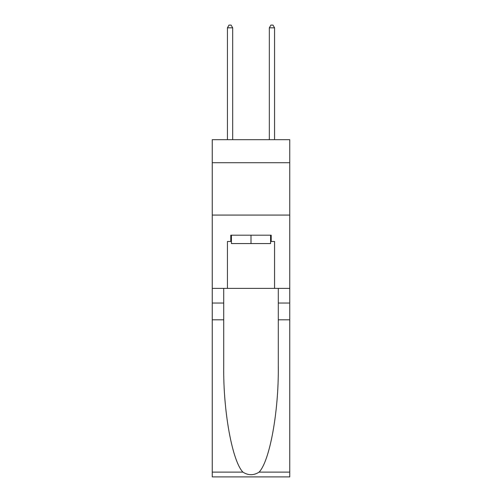<?xml version="1.0" encoding="UTF-8"?>
<svg xmlns="http://www.w3.org/2000/svg" width="502" height="502" viewBox="0 0 502 502"><rect width="100%" height="100%" fill="white"/><g stroke="black" fill="none" stroke-linecap="round" stroke-linejoin="round"><path stroke-width="0.75" d="M289.748 162.711L289.748 139.675L212.252 139.675L212.252 162.711L289.748 162.711L289.748 288.386L274.563 288.386L274.563 241.468L271.212 241.468L271.212 235.187L230.788 235.187L230.788 241.468L231.416 241.468M212.252 319.805L223.716 319.805L223.716 366.51C223.158 411.151 232.219 461.018 242.899 472.118C248.295 475.563 253.698 475.563 259.101 472.118L289.748 472.118L289.748 476.9L212.252 476.9L212.252 162.711M270.584 235.187L270.584 243.564L231.416 243.564L231.416 235.187M251 235.187L251 243.564M259.101 472.118C269.781 461.018 278.842 411.151 278.284 366.51L278.284 288.386M278.284 319.805L289.748 319.805L289.748 288.386M223.716 288.386L223.716 319.805M289.748 472.118L289.748 319.805M212.252 288.386L227.437 288.386L227.437 241.468L230.788 241.468M212.252 215.076L289.748 215.076M227.437 288.386L274.563 288.386M270.584 241.468L271.212 241.468M232.671 139.675L232.671 27.823L227.437 27.823L227.437 139.675M227.437 27.823L229.006 25.1L231.102 25.1L232.671 27.823M274.563 139.675L274.563 27.823L269.329 27.823L269.329 139.675M269.329 27.823L270.898 25.1L272.994 25.1L274.563 27.823M278.284 303.051L289.748 303.051M223.716 303.051L212.252 303.051M212.252 472.118L242.899 472.118"/></g></svg>
